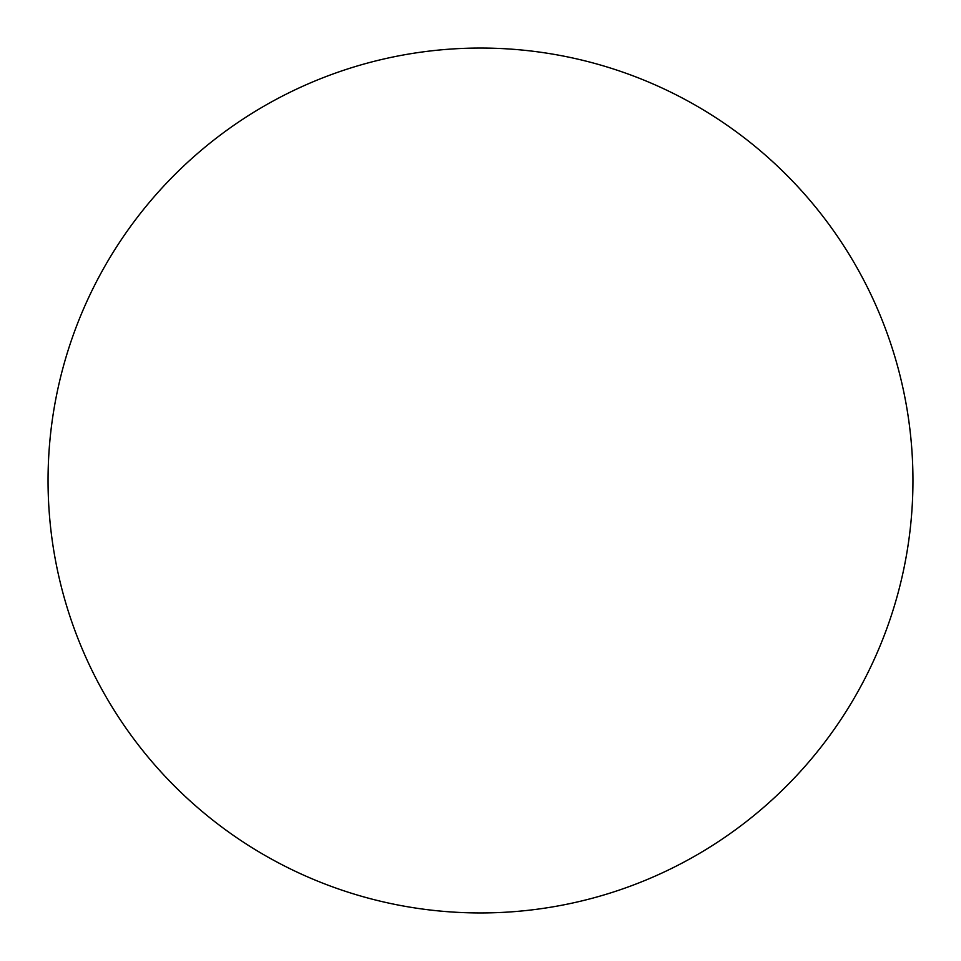<?xml version="1.0" encoding="UTF-8"?>
<svg xmlns="http://www.w3.org/2000/svg" width="961" height="961" viewBox="0 0 961 961"><rect width="100%" height="100%" fill="white"/><g stroke="black" fill="none" stroke-linecap="round" stroke-linejoin="round"><path stroke-width="1.44" d="M480.5 48.05A432.45 432.45 0 0 1 912.95 480.5A432.45 432.45 0 0 1 480.5 912.95A432.45 432.45 0 0 1 48.05 480.5A432.45 432.45 0 0 1 480.5 48.05M48.05 480.5A432.45 432.45 0 0 0 480.5 912.95A432.45 432.45 0 0 0 912.95 480.5A432.45 432.45 0 0 0 480.5 48.05A432.45 432.45 0 0 0 48.05 480.5"/></g></svg>
